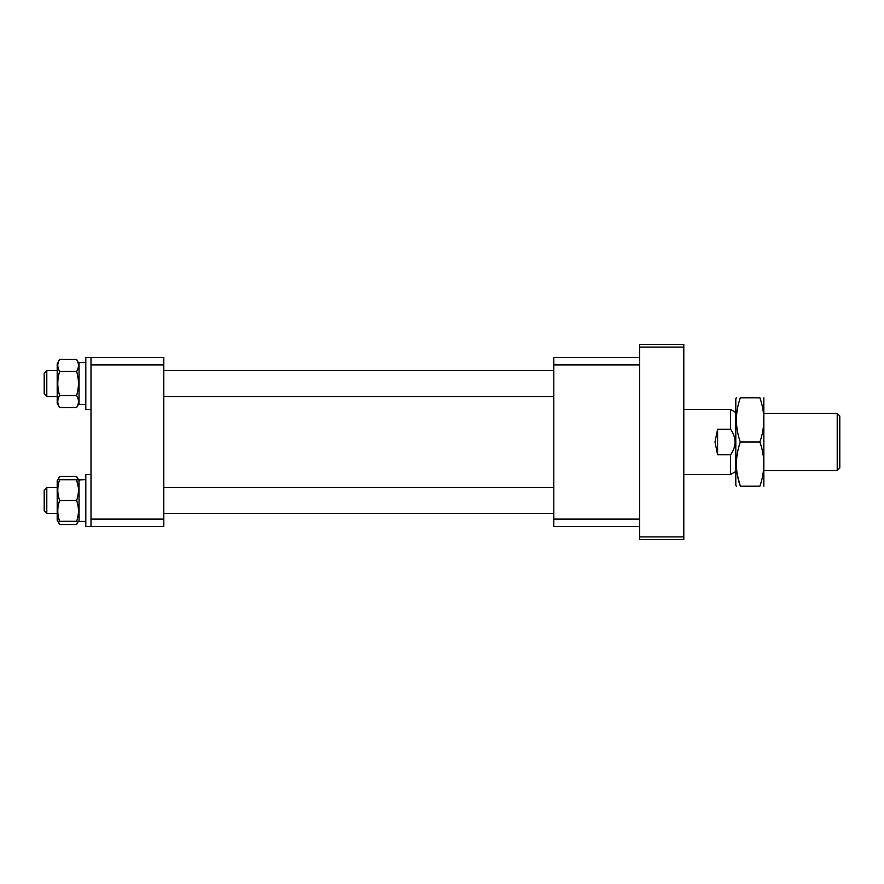 <?xml version="1.0" encoding="UTF-8"?>
<svg xmlns="http://www.w3.org/2000/svg" width="884" height="884" viewBox="0 0 884 884"><rect width="100%" height="100%" fill="white"/><g stroke="black" fill="none" stroke-linecap="round" stroke-linejoin="round"><path stroke-width="1.33" d="M683.796 347.103L639.596 347.103L639.596 344.495L683.796 344.495L683.796 539.505L639.596 539.505L639.596 536.897L683.796 536.897M639.596 347.103L639.596 536.897M90.997 474.498L85.803 474.498L85.803 526.499L163.805 526.499L163.805 357.501L90.997 357.501L90.997 364.882L163.805 364.882M163.805 519.118L90.997 519.118L90.997 364.882M85.803 526.499L90.997 526.499L90.997 519.118M837.203 413.403L839.8 415.999L839.8 468.001L837.203 470.597L837.203 413.403L764.395 413.403M735.797 471.492L730.604 474.498L730.604 454.741C733.389 450.917 734.891 446.674 735.101 442C734.88 437.282 733.377 433.038 730.604 429.259L730.604 409.502L683.796 409.502M730.604 454.741L717.598 454.741L715.001 442L717.598 429.259L730.604 429.259M717.598 429.259L717.598 454.741M639.596 526.499L553.804 526.499L553.804 357.501L639.596 357.501M639.596 519.118L553.804 519.118M553.804 364.882L639.596 364.882M79.041 480.675L76.621 476.487L78.057 479.703M78.057 521.295L76.621 524.521L78.389 521.295M58.189 479.703L59.626 476.487L57.195 480.675L57.195 520.322L59.626 524.521L58.189 521.295M59.626 524.521L76.621 524.521M59.626 476.487L76.621 476.487M78.356 487.504L76.621 479.703C79.063 479.703 79.063 479.703 76.621 479.703C79.063 479.703 79.063 479.703 76.621 479.703C79.063 486.62 79.063 493.548 76.621 500.499C79.063 507.416 79.063 514.344 76.621 521.295C79.063 521.295 79.063 521.295 76.621 521.295L58.996 521.295M59.626 521.295C57.184 521.295 57.184 521.295 59.626 521.295C57.184 514.389 57.184 507.449 59.626 500.499C57.184 493.581 57.184 486.653 59.626 479.703C57.184 479.703 57.184 479.703 59.626 479.703C57.184 479.703 57.184 479.703 59.626 479.703L76.621 479.703M59.626 500.499L76.621 500.499M79.041 403.325L76.621 407.513L59.626 407.513C57.184 403.524 57.184 399.524 59.626 395.513C57.184 387.523 57.184 379.523 59.626 371.49L76.621 371.49C79.063 379.523 79.063 387.523 76.621 395.513C79.063 399.502 79.063 403.502 76.621 407.513M77.98 398.485L77.151 396.496M79.041 363.678L76.621 359.479C79.063 363.479 79.063 367.479 76.621 371.49M59.626 407.513L57.195 403.325L57.195 363.678L59.626 359.479L76.621 359.479M59.626 395.513L76.621 395.513M59.626 371.49C57.184 367.501 57.184 363.49 59.626 359.479M79.041 521.427L85.803 521.427L79.041 521.427L79.041 479.935L85.803 479.57L79.041 479.57L82.422 479.658M85.803 404.43L79.041 404.43L79.041 362.573L85.803 362.573M85.803 409.502L90.997 409.502L85.803 409.502L85.803 357.501L90.997 357.501M553.804 513.505L163.805 513.505L553.804 513.505M57.195 513.505L46.797 513.505L46.797 487.504L44.2 490.101L44.2 510.897L46.797 513.505L57.195 513.505M44.2 373.103L46.797 370.495L46.797 396.496L44.2 393.899L44.2 373.103L46.797 370.495L57.195 370.495M553.804 396.496L163.805 396.496M46.797 396.496L57.195 396.496L46.797 396.496L44.2 393.899M553.804 370.495L163.805 370.495M763.842 486.2L763.842 397.8M759.886 442C765.08 456.697 765.08 471.426 759.886 486.2C765.08 486.2 765.08 486.2 759.886 486.2C765.08 486.2 765.08 486.2 759.886 486.2L740.306 486.2C735.123 486.2 735.123 486.2 740.306 486.2C735.123 486.2 735.123 486.2 740.306 486.2C735.123 471.503 735.123 456.774 740.306 442L759.886 442C765.08 427.226 765.08 412.497 759.886 397.8C765.08 397.8 765.08 397.8 759.886 397.8C765.08 397.8 765.08 397.8 759.886 397.8L740.306 397.8C735.123 397.8 735.123 397.8 740.306 397.8C735.123 397.8 735.123 397.8 740.306 397.8C735.123 412.574 735.123 427.303 740.306 442M736.361 486.2L735.797 485.228L735.797 398.772L736.361 397.8M737.433 475.283L740.306 486.2M837.203 470.597L764.395 470.597M730.604 474.498L683.796 474.498M735.797 412.508L730.604 409.502M57.195 403.325L57.758 404.297M57.195 363.678L57.758 362.705M57.195 520.322L57.758 521.295M553.804 487.504L163.805 487.504M57.195 487.504L46.797 487.504"/></g></svg>
